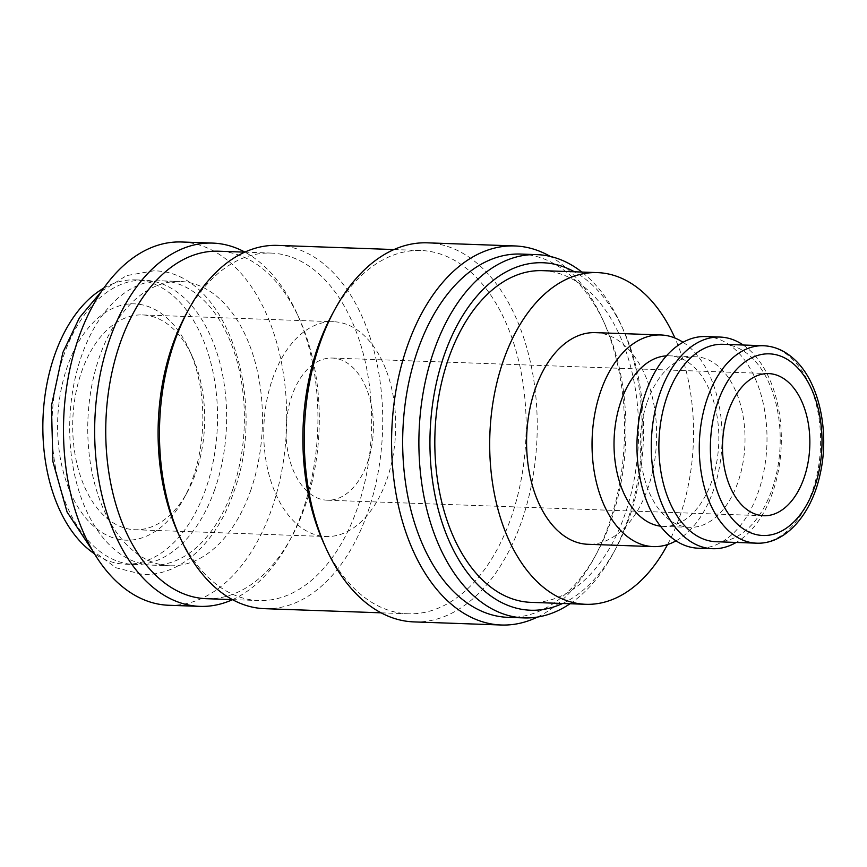 <?xml version="1.0" encoding="UTF-8"?>
<svg xmlns="http://www.w3.org/2000/svg" width="867" height="867" viewBox="0 0 867 867"><rect width="100%" height="100%" fill="white"/><g stroke="black" fill="none" stroke-linecap="round" stroke-linejoin="round"><path stroke-width="0.65" stroke-dasharray="4.33 3.25" d="M214.723 489.638A142.242 87.296 -88 0 1 134.222 564.493A142.242 87.296 -88 0 1 63.855 355.058A142.242 87.296 -88 0 1 144.355 280.193A142.242 87.296 -88 0 1 214.723 489.638M168.631 605.264A181.756 111.54 92 0 0 271.49 509.601A181.756 111.54 92 0 0 181.571 241.991M232.508 599.671A181.756 111.54 92 0 0 288.852 542.092A181.756 111.54 92 0 0 302.67 510.717A181.756 111.54 92 0 0 296.991 313.551A181.756 111.54 92 0 0 244.884 252.102M570.063 603.735A181.756 111.54 92 0 0 613.077 553.634A181.756 111.54 92 0 0 626.895 522.259A181.756 111.54 92 0 0 621.216 325.092A181.756 111.54 92 0 0 581.876 272.054M562.607 603.475A173.844 106.695 92 0 0 615.722 548.757A173.844 106.695 92 0 0 628.933 518.748A173.844 106.695 92 0 0 623.514 330.154A173.844 106.695 92 0 0 574.42 271.794M507.824 617.337A181.756 111.54 92 0 0 596.875 553.059A181.756 111.54 92 0 0 610.682 521.685A181.756 111.54 92 0 0 605.003 324.518A181.756 111.54 92 0 0 520.764 254.064M537.453 617.076A189.656 116.395 92 0 0 594.22 557.936A189.656 116.395 92 0 0 608.634 525.196A189.656 116.395 92 0 0 602.717 319.457A189.656 116.395 92 0 0 550.296 256.426M414.014 621.91A189.656 116.395 92 0 0 521.349 522.097A189.656 116.395 92 0 0 427.518 242.836M323.814 543.338A181.756 111.54 92 0 0 408.064 613.782A181.756 111.54 92 0 0 510.923 518.13A181.756 111.54 92 0 0 420.994 250.509A181.756 111.54 92 0 0 331.953 314.797M264.652 608.677A181.756 111.54 92 0 0 367.51 513.026A181.756 111.54 92 0 0 277.592 245.404M178.114 533.172A173.844 106.695 92 0 0 258.702 600.56A173.844 106.695 92 0 0 357.085 509.059A173.844 106.695 92 0 0 271.078 253.077A173.844 106.695 92 0 0 185.896 314.569M206.324 598.696A173.844 106.695 92 0 0 291.496 537.204A173.844 106.695 92 0 0 304.707 507.195A173.844 106.695 92 0 0 299.288 318.601A173.844 106.695 92 0 0 218.701 251.213M666.441 355.86A85.345 52.378 -88 0 1 669.465 355.828A85.345 52.378 -88 0 1 711.688 481.488A85.345 52.378 -88 0 1 663.385 526.41A85.345 52.378 -88 0 1 660.383 526.161M683.055 342.292A105.893 64.982 -88 0 1 713.227 490.885A105.893 64.982 -88 0 1 675.989 540.878M647.356 401.681A85.345 52.378 -88 0 1 695.648 356.76A85.345 52.378 -88 0 1 737.871 482.431A85.345 52.378 -88 0 1 689.579 527.342A85.345 52.378 -88 0 1 647.356 401.681M705.738 336.559A105.893 64.982 -88 0 1 758.137 492.478A105.893 64.982 -88 0 1 698.206 548.204M743.225 345.012A105.893 64.982 -88 0 1 772.464 492.987A105.893 64.982 -88 0 1 736.191 542.449M723.067 344.297A98.773 60.625 -88 0 1 771.933 489.736A98.773 60.625 -88 0 1 716.034 541.723M595.369 332.635A105.893 64.982 -88 0 1 647.768 488.544A105.893 64.982 -88 0 1 587.837 544.281M232.475 490.267A142.242 87.296 92 0 0 162.107 280.832A142.242 87.296 92 0 0 81.606 355.687A142.242 87.296 92 0 0 151.985 565.132A142.242 87.296 92 0 0 232.475 490.267M250.541 490.917A142.242 87.296 92 0 0 180.163 281.472A142.242 87.296 92 0 0 99.662 356.337A142.242 87.296 92 0 0 170.04 565.772A142.242 87.296 92 0 0 250.541 490.917M542.644 270.656A165.944 101.84 -88 0 1 624.749 515.009A165.944 101.84 -88 0 1 530.832 602.348M667.568 544.563A165.944 101.84 92 0 0 679.62 516.96A165.944 101.84 92 0 0 674.916 338.022M367.445 462.772A71.116 43.643 92 0 0 332.267 358.049A71.116 43.643 92 0 0 292.016 395.482A71.116 43.643 92 0 0 327.195 500.205A71.116 43.643 92 0 0 367.445 462.772M195.682 473.165A107.475 65.957 92 0 0 192.333 356.586A107.475 65.957 92 0 0 142.513 314.927A107.475 65.957 92 0 0 81.693 371.488A107.475 65.957 92 0 0 134.862 529.726A107.475 65.957 92 0 0 187.521 491.719A107.475 65.957 92 0 0 195.682 473.165M386.725 479.971A107.475 65.957 92 0 0 333.557 321.722A107.475 65.957 92 0 0 272.737 378.283A107.475 65.957 92 0 0 325.905 536.532A107.475 65.957 92 0 0 386.725 479.971M192.907 477.955A118.215 72.546 92 0 0 189.212 349.704A118.215 72.546 92 0 0 67.507 366.102A118.215 72.546 92 0 0 87.199 519.712A118.215 72.546 92 0 0 183.923 498.352A118.215 72.546 92 0 0 192.907 477.955M103.747 288.158A142.242 87.296 -88 0 1 135.274 279.878A142.242 87.296 -88 0 1 205.642 489.313A142.242 87.296 -88 0 1 125.141 564.179A142.242 87.296 -88 0 1 94.297 553.666M763.469 345.738A98.773 60.625 -88 0 1 790.585 357.464A98.773 60.625 -88 0 1 812.336 491.177A98.773 60.625 -88 0 1 756.436 543.165M101.688 291.128L126.528 275.619L153.567 270.851C226.786 270.461 268.629 400.652 233.429 492.922C216.501 542.211 181.03 576.154 142.762 574.485L116.124 567.798L92.455 550.567M623.514 330.154L621.216 325.092M605.003 324.518L602.717 319.457M394.008 249.555L420.994 250.509M244.797 252.145L271.078 253.077M299.288 318.601L296.991 313.551M695.648 356.76L669.465 355.828M162.107 280.832L180.163 281.472M332.267 358.049L768.715 373.601M142.513 314.927L333.557 321.722M192.333 356.586L189.212 349.704M135.274 279.878L144.355 280.193M125.141 564.179L134.222 564.493M187.521 491.719L183.923 498.352M134.862 529.726L325.905 536.532M327.195 500.205L763.654 515.746M151.985 565.132L170.04 565.772M689.579 527.342L663.385 526.41M291.496 537.204L288.852 542.092M232.421 599.628L258.702 600.56M381.068 612.828L408.064 613.782M596.875 553.059L594.22 557.936M615.722 548.757L613.077 553.634"/><path stroke-width="1.3" d="M244.884 252.102A181.756 111.54 92 0 0 212.74 243.096L181.571 241.991A181.756 111.54 92 0 0 78.713 337.642A181.756 111.54 92 0 0 168.631 605.264L199.811 606.369A181.756 111.54 92 0 0 232.508 599.671M212.74 243.096A181.756 111.54 92 0 0 109.881 338.748A181.756 111.54 92 0 0 199.811 606.369M581.876 272.054A181.756 111.54 92 0 0 536.966 254.638A181.756 111.54 92 0 0 434.107 350.301A181.756 111.54 92 0 0 524.036 617.911A181.756 111.54 92 0 0 570.063 603.735M574.42 271.794A173.844 106.695 92 0 0 444.533 354.256A173.844 106.695 92 0 0 451.273 545.679A173.844 106.695 92 0 0 562.607 603.475M536.966 254.638L520.764 254.064A181.756 111.54 92 0 0 417.894 349.715A181.756 111.54 92 0 0 507.824 617.337L524.036 617.911M550.296 256.426A189.656 116.395 92 0 0 514.803 245.946A189.656 116.395 92 0 0 407.468 345.76A189.656 116.395 92 0 0 501.31 625.009A189.656 116.395 92 0 0 537.453 617.076M514.803 245.946L427.518 242.836A189.656 116.395 92 0 0 334.597 309.909A189.656 116.395 92 0 0 320.183 342.649A189.656 116.395 92 0 0 326.1 548.388A189.656 116.395 92 0 0 414.014 621.91L501.31 625.009M334.597 309.909L331.953 314.797A181.756 111.54 92 0 0 318.135 346.171A181.756 111.54 92 0 0 323.814 543.338L326.1 548.388M394.008 249.555L277.592 245.404A181.756 111.54 92 0 0 188.54 309.692A181.756 111.54 92 0 0 174.733 341.056A181.756 111.54 92 0 0 180.401 538.223A181.756 111.54 92 0 0 264.652 608.677L381.068 612.828M188.54 309.692L185.896 314.569A173.844 106.695 92 0 0 172.685 344.578A173.844 106.695 92 0 0 178.114 533.172L180.401 538.223M244.797 252.145L218.701 251.213A173.844 106.695 92 0 0 120.307 342.714A173.844 106.695 92 0 0 206.324 598.696L232.421 599.628M660.383 526.161A85.345 52.378 -88 0 1 621.162 400.749A85.345 52.378 -88 0 1 666.441 355.86M675.989 540.878A105.893 64.982 -88 0 1 653.295 546.611A105.893 64.982 -88 0 1 600.907 390.692A105.893 64.982 -88 0 1 660.838 334.965A105.893 64.982 -88 0 1 683.055 342.292M736.191 542.449A105.893 64.982 -88 0 1 712.544 548.713L698.206 548.204A105.893 64.982 -88 0 1 645.817 392.296A105.893 64.982 -88 0 1 705.738 336.559L720.076 337.068A105.893 64.982 -88 0 1 743.225 345.012M712.544 548.713A105.893 64.982 -88 0 1 660.145 392.805A105.893 64.982 -88 0 1 720.076 337.068M756.436 543.165L716.034 541.723A98.773 60.625 -88 0 1 667.157 396.284A98.773 60.625 -88 0 1 723.067 344.297L763.469 345.738A98.773 60.625 -88 0 0 707.57 397.725A98.773 60.625 -88 0 0 729.32 531.428A98.773 60.625 -88 0 0 756.436 543.165C785.524 544.595 811.837 514.174 820.236 473.664C829.968 430.823 818.762 380.375 793.392 358.526C784.364 350.506 774.394 346.236 763.469 345.738M653.295 546.611L587.837 544.281A105.893 64.982 -88 0 1 535.448 388.362A105.893 64.982 -88 0 1 595.369 332.635L660.838 334.965M585.702 604.299L530.832 602.348A165.944 101.84 -88 0 1 448.727 357.995A165.944 101.84 -88 0 1 542.644 270.656L597.515 272.617A165.944 101.84 92 0 0 503.597 359.946A165.944 101.84 92 0 0 585.702 604.299A165.944 101.84 92 0 0 667.568 544.563M674.916 338.022A165.944 101.84 92 0 0 597.515 272.617M728.464 411.023A71.116 43.643 -88 0 1 768.715 373.601A71.116 43.643 -88 0 1 803.904 478.313A71.116 43.643 -88 0 1 763.654 515.746A71.116 43.643 -88 0 1 728.464 411.023M94.297 553.666A142.242 87.296 -88 0 1 54.773 354.733A142.242 87.296 -88 0 1 103.747 288.158M738.012 524.698A90.872 55.77 -88 0 1 717.995 401.681A90.872 55.77 -88 0 1 794.367 364.649A90.872 55.77 -88 0 1 814.384 487.666A90.872 55.77 -88 0 1 738.012 524.698M92.455 550.567L67.062 511.996L52.887 461.537L51.446 405.832L62.901 352.403L79.471 317.68L101.688 291.128"/></g></svg>
